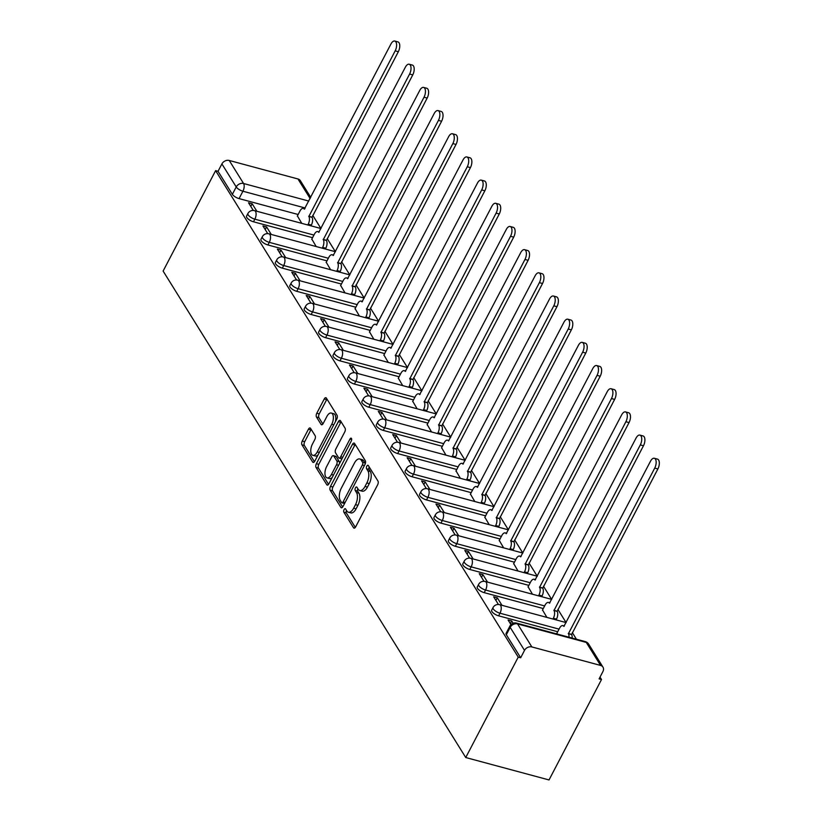 <?xml version="1.0" encoding="UTF-8"?>
<svg xmlns="http://www.w3.org/2000/svg" width="821" height="821" viewBox="0 0 821 821"><rect width="100%" height="100%" fill="white"/><g stroke="black" fill="none" stroke-linecap="round" stroke-linejoin="round"><path stroke-width="1.23" d="M344.112 509.584A1.981 0.965 -74.9 0 0 343.886 512.242L353.533 527.739A2.832 1.375 -74.9 0 0 354.015 528.129A2.832 1.375 -74.9 0 0 355.657 526.856L377.639 484.821A2.832 1.375 -74.9 0 0 377.947 481.024L368.311 465.528A1.981 0.965 -74.9 0 0 367.972 465.25A1.981 0.965 -74.9 0 0 366.823 466.143A1.981 0.965 -74.9 0 0 366.597 468.801L367.849 470.802A9.052 4.413 -74.9 0 1 366.843 482.943L365.017 486.443A9.052 4.413 -74.9 0 1 359.762 490.517A9.052 4.413 -74.9 0 1 358.202 489.254L356.95 487.253A1.981 0.965 -74.9 0 0 356.612 486.976A1.981 0.965 -74.9 0 0 355.462 487.859A1.981 0.965 -74.9 0 0 355.247 490.517L356.488 492.528A9.052 4.413 -74.9 0 1 355.493 504.669L353.656 508.168A9.052 4.413 -74.9 0 1 348.402 512.242A9.052 4.413 -74.9 0 1 346.842 510.98L345.6 508.969A1.981 0.965 -74.9 0 0 345.261 508.692A1.981 0.965 -74.9 0 0 344.112 509.584M346.472 510.375A1.981 0.965 -74.9 0 0 346.318 512.899L355.329 527.39M369.183 466.923A1.981 0.965 -74.9 0 0 369.029 469.448L370.281 471.459L367.849 470.802M357.823 488.649A1.981 0.965 -74.9 0 0 357.669 491.174L358.921 493.175L356.488 492.528M310.554 428.357A2.832 1.375 -74.9 0 0 310.071 427.967A2.832 1.375 -74.9 0 0 308.429 429.229L302.261 441.031A2.832 1.375 -74.9 0 0 301.954 444.828L312.657 462.038A2.832 1.375 -74.9 0 0 313.14 462.428A2.832 1.375 -74.9 0 0 314.782 461.156L336.764 419.11A2.832 1.375 -74.9 0 0 337.072 415.323L326.368 398.113A2.832 1.375 -74.9 0 0 325.886 397.713A2.832 1.375 -74.9 0 0 324.244 398.985L316.793 413.23A2.832 1.375 -74.9 0 0 316.475 417.027L321.062 424.395A2.832 1.375 -74.9 0 0 321.545 424.785A2.832 1.375 -74.9 0 0 323.187 423.513L326.881 416.452A7.563 3.695 -74.9 0 1 331.274 413.045A7.563 3.695 -74.9 0 1 331.735 424.252L317.265 451.93A7.563 3.695 -74.9 0 1 312.873 455.337A7.563 3.695 -74.9 0 1 312.411 444.13L314.823 439.512A2.832 1.375 -74.9 0 0 315.141 435.725L310.554 428.357M215.615 170.645L518.236 657.118L465.743 757.537L163.112 271.063L215.615 170.645L218.037 171.302L221.896 163.923A5.757 4.577 -31.9 0 1 229.244 160.475L297.951 178.968A5.757 4.577 -31.9 0 1 300.363 180.682L310.749 197.389M330.483 486.391A2.832 1.375 -74.9 0 0 330.165 490.178L340.869 507.388A2.832 1.375 -74.9 0 0 341.362 507.789A2.832 1.375 -74.9 0 0 343.004 506.516L364.976 464.47A2.832 1.375 -74.9 0 0 365.294 460.673L354.59 443.463A2.832 1.375 -74.9 0 0 354.097 443.073A2.832 1.375 -74.9 0 0 352.455 444.346L330.483 486.391L332.905 487.038A2.832 1.375 -74.9 0 0 332.597 490.835L342.675 507.039M326.768 484.708L316.054 467.498A2.832 1.375 -74.9 0 1 316.372 463.711L338.355 421.666A2.832 1.375 -74.9 0 1 339.997 420.393A2.832 1.375 -74.9 0 1 340.479 420.783L345.056 428.152A2.832 1.375 -74.9 0 1 344.748 431.949L335.83 448.995A2.832 1.375 -74.9 0 0 335.522 452.792L338.56 457.677A2.832 1.375 -74.9 0 0 339.042 458.077A2.832 1.375 -74.9 0 0 340.684 456.804L349.972 439.05A1.981 0.965 -74.9 0 1 351.121 438.157A1.981 0.965 -74.9 0 1 351.234 441.093L328.893 483.836A2.832 1.375 -74.9 0 1 327.251 485.108A2.832 1.375 -74.9 0 1 326.768 484.708L327.866 485.006M298.146 214.507L239.075 198.61L242.924 191.231A5.757 2.083 -152.4 0 1 236.222 186.952L221.896 163.923M600.582 665.431L586.256 642.402L517.538 623.909L531.864 646.938L600.582 665.431A5.757 4.577 148.1 0 1 602.983 667.155A5.757 4.577 148.1 0 1 602.942 671.496L599.094 678.875L601.516 679.531L600.018 677.109M576.445 639.231L572.329 632.601M566.08 622.564L557.911 609.428M551.661 599.392L543.481 586.245M537.242 576.209L529.063 563.062M522.823 553.026L514.644 539.89M508.404 529.853L500.225 516.707M493.985 506.67L485.806 493.524M479.567 483.497L471.387 470.351M465.148 460.314L456.969 447.168M450.729 437.131L442.55 423.985M436.31 413.958L428.131 400.812M421.891 390.775L413.712 377.629M407.473 367.592L399.293 354.456M393.054 344.42L384.875 331.274M378.625 321.237L370.456 308.091M364.206 298.054L356.037 284.918M349.787 274.881L341.618 261.735M335.368 251.698L327.189 238.552M320.949 228.525L312.77 215.379M601.516 679.531L549.023 779.95L465.743 757.537M531.864 646.938A5.757 4.577 148.1 0 0 524.516 650.386L510.19 627.357A5.757 2.083 -152.4 0 1 509.944 626.002L506.085 633.371A5.757 2.083 -152.4 0 0 506.341 634.736L510.19 627.357A5.757 4.577 148.1 0 1 517.538 623.909A5.757 2.812 -74.9 0 0 516.542 623.108A5.757 5.757 0 0 0 509.944 626.002M518.236 657.118L520.668 657.765L524.516 650.386M556.956 633.145L557.264 634.069M513.135 623.231L511.719 620.974L510.334 623.621M511.719 620.974L508.076 619.988L510.96 624.617M542.537 609.972L546.899 617.402M501.98 605.313L497.3 597.791L495.915 600.438M497.3 597.791L493.657 596.816L498.439 604.492M528.119 586.789L532.48 594.23M487.561 582.14L482.881 574.608L481.496 577.255M482.881 574.608L479.238 573.633L484.021 581.319M513.7 563.606L518.061 571.047M473.142 558.957L468.463 551.435L467.077 554.083M468.463 551.435L464.819 550.45L469.602 558.136M499.281 540.434L503.642 547.864M458.723 535.774L454.044 528.252L452.658 530.9M454.044 528.252L450.401 527.277L455.183 534.953M484.862 517.251L489.224 524.691M444.305 512.602L439.625 505.069L438.24 507.727M439.625 505.069L435.982 504.094L440.764 511.781M470.443 494.068L474.805 501.508M429.886 489.419L425.206 481.896L423.821 484.544M425.206 481.896L421.563 480.911L426.345 488.598M456.024 470.895L460.386 478.325M415.467 466.236L410.787 458.713L409.402 461.361M410.787 458.713L407.144 457.738L411.926 465.415M441.606 447.712L445.967 455.152M401.048 443.063L396.369 435.541L394.983 438.188M396.369 435.541L392.725 434.555L397.508 442.242M427.187 424.529L431.548 431.969M386.629 419.88L381.95 412.358L380.564 415.005M381.95 412.358L378.307 411.372L383.089 419.059M412.768 401.356L417.13 408.796M372.211 396.697L367.531 389.175L366.145 391.822M367.531 389.175L363.888 388.2L368.66 395.876M398.339 378.173L402.711 385.613M357.792 373.524L353.112 366.002L351.727 368.65M353.112 366.002L349.469 365.017L354.241 372.703M383.92 355L388.292 362.43M343.373 350.341L338.683 342.819L337.308 345.467M338.683 342.819L335.05 341.844L339.822 349.52M369.501 331.817L373.863 339.258M328.944 327.158L324.264 319.636L322.889 322.284M324.264 319.636L320.631 318.661L325.403 326.348M355.083 308.634L359.444 316.075M314.525 303.986L309.845 296.463L308.46 299.111M309.845 296.463L306.202 295.478L310.985 303.165M340.664 285.462L345.025 292.892M300.106 280.803L295.427 273.28L294.041 275.928M295.427 273.28L291.783 272.305L296.566 279.982M326.245 262.279L330.606 269.719M285.687 257.63L281.008 250.097L279.622 252.755M281.008 250.097L277.365 249.122L282.147 256.809M311.826 239.096L316.188 246.536M271.269 234.447L266.589 226.924L265.204 229.572M266.589 226.924L262.946 225.939L267.728 233.626M312.565 237.69L253.494 221.793L254.859 219.176A5.757 2.083 -152.4 0 1 249.676 216.508A5.757 2.083 -152.4 0 1 247.901 213.532L246.536 216.149A5.757 2.083 27.6 0 0 248.311 219.125A5.757 2.083 27.6 0 0 253.494 221.793M326.984 260.873L267.913 244.966L269.278 242.349A5.757 2.083 -152.4 0 1 264.095 239.691A5.757 2.083 -152.4 0 1 262.33 236.715L260.955 239.332A5.757 2.083 27.6 0 0 262.73 242.308A5.757 2.083 27.6 0 0 267.913 244.966M341.403 284.045L282.332 268.149L283.697 265.532A5.757 2.083 -152.4 0 1 278.514 262.864A5.757 2.083 -152.4 0 1 276.749 259.888L275.374 262.504A5.757 2.083 27.6 0 0 277.149 265.481A5.757 2.083 27.6 0 0 282.332 268.149M355.821 307.228L296.75 291.322L298.115 288.705A5.757 2.083 -152.4 0 1 292.933 286.047A5.757 2.083 -152.4 0 1 291.168 283.071L289.792 285.687A5.757 2.083 27.6 0 0 291.568 288.664A5.757 2.083 27.6 0 0 296.75 291.322M370.24 330.411L311.169 314.505L312.534 311.888A5.757 2.083 -152.4 0 1 307.352 309.23A5.757 2.083 -152.4 0 1 305.586 306.243L304.211 308.86A5.757 2.083 27.6 0 0 305.987 311.847A5.757 2.083 27.6 0 0 311.169 314.505M384.659 353.584L325.588 337.688L326.953 335.071A5.757 2.083 -152.4 0 1 321.77 332.402A5.757 2.083 -152.4 0 1 320.005 329.426L318.63 332.043A5.757 2.083 27.6 0 0 320.406 335.019A5.757 2.083 27.6 0 0 325.588 337.688M399.078 376.767L340.007 360.86L341.372 358.243A5.757 2.083 -152.4 0 1 336.189 355.585A5.757 2.083 -152.4 0 1 334.424 352.609L333.059 355.226A5.757 2.083 27.6 0 0 334.824 358.202A5.757 2.083 27.6 0 0 340.007 360.86M413.497 399.94L354.426 384.043L355.801 381.426A5.757 2.083 -152.4 0 1 350.608 378.768A5.757 2.083 -152.4 0 1 348.843 375.782L347.478 378.399A5.757 2.083 27.6 0 0 349.243 381.385A5.757 2.083 27.6 0 0 354.426 384.043M427.915 423.123L368.845 407.226L370.22 404.609A5.757 2.083 -152.4 0 1 365.027 401.941A5.757 2.083 -152.4 0 1 363.262 398.965L361.897 401.582A5.757 2.083 27.6 0 0 363.662 404.558A5.757 2.083 27.6 0 0 368.845 407.226M442.334 446.306L383.263 430.399L384.639 427.782A5.757 2.083 -152.4 0 1 379.456 425.124A5.757 2.083 -152.4 0 1 377.681 422.148L376.316 424.765A5.757 2.083 27.6 0 0 378.081 427.741A5.757 2.083 27.6 0 0 383.263 430.399M456.763 469.479L397.682 453.582L399.057 450.965A5.757 2.083 -152.4 0 1 393.875 448.307A5.757 2.083 -152.4 0 1 392.099 445.321L390.734 447.938A5.757 2.083 27.6 0 0 392.5 450.924A5.757 2.083 27.6 0 0 397.682 453.582M471.182 492.662L412.101 476.765L413.476 474.148A5.757 2.083 -152.4 0 1 408.294 471.48A5.757 2.083 -152.4 0 1 406.518 468.504L405.153 471.121A5.757 2.083 27.6 0 0 406.918 474.097A5.757 2.083 27.6 0 0 412.101 476.765M485.601 515.845L426.53 499.938L427.895 497.321A5.757 2.083 -152.4 0 1 422.712 494.663A5.757 2.083 -152.4 0 1 420.937 491.687L419.572 494.304A5.757 2.083 27.6 0 0 421.337 497.28A5.757 2.083 27.6 0 0 426.53 499.938M500.02 539.017L440.949 523.121L442.314 520.504A5.757 2.083 -152.4 0 1 437.131 517.835A5.757 2.083 -152.4 0 1 435.356 514.859L433.991 517.476A5.757 2.083 27.6 0 0 435.756 520.452A5.757 2.083 27.6 0 0 440.949 523.121M514.439 562.2L455.368 546.293L456.733 543.676A5.757 2.083 -152.4 0 1 451.55 541.018A5.757 2.083 -152.4 0 1 449.775 538.042L448.41 540.659A5.757 2.083 27.6 0 0 450.185 543.635A5.757 2.083 27.6 0 0 455.368 546.293M528.857 585.383L469.786 569.476L471.151 566.859A5.757 2.083 -152.4 0 1 465.969 564.201A5.757 2.083 -152.4 0 1 464.193 561.215L462.828 563.832A5.757 2.083 27.6 0 0 464.604 566.818A5.757 2.083 27.6 0 0 469.786 569.476M543.276 608.556L484.205 592.659L485.57 590.042A5.757 2.083 -152.4 0 1 480.388 587.374A5.757 2.083 -152.4 0 1 478.622 584.398L477.247 587.015A5.757 2.083 27.6 0 0 479.023 589.991A5.757 2.083 27.6 0 0 484.205 592.659M557.695 631.739L498.624 615.832L499.989 613.215A5.757 2.083 -152.4 0 1 494.806 610.557A5.757 2.083 -152.4 0 1 493.041 607.581L491.666 610.198A5.757 2.083 27.6 0 0 493.442 613.174A5.757 2.083 27.6 0 0 498.624 615.832M256.85 211.264L252.17 203.741L248.527 202.766L253.309 210.443M297.407 215.923L301.769 223.353M252.17 203.741L250.785 206.389M218.037 171.302L232.364 194.331A5.757 2.083 27.6 0 0 239.075 198.61M520.668 657.765L506.341 634.736M348.402 512.242L350.834 512.889A9.052 4.413 -74.9 0 0 356.088 508.825L353.656 508.168M358.921 493.175A9.052 4.413 -74.9 0 1 357.915 505.315L356.088 508.825M359.762 490.517L362.184 491.174A9.052 4.413 -74.9 0 0 367.439 487.099L365.017 486.443M370.281 471.459A9.052 4.413 -74.9 0 1 369.276 483.6L367.439 487.099M355.216 444.469A2.832 1.375 -74.9 0 0 354.888 445.003L332.905 487.038M341.587 502.514A1.981 0.965 -74.9 0 0 341.926 502.791A1.981 0.965 -74.9 0 0 343.075 501.908L362.369 464.994A1.981 0.965 -74.9 0 0 362.584 462.346L361.271 460.232A9.052 4.413 -74.9 0 0 359.711 458.97A9.052 4.413 -74.9 0 0 354.456 463.034L341.269 488.259A9.052 4.413 -74.9 0 0 340.263 500.4L341.587 502.514M344.009 503.17A1.981 0.965 -74.9 0 0 344.348 503.447A1.981 0.965 -74.9 0 0 344.604 503.447M365.222 463.927A1.981 0.965 -74.9 0 0 365.017 462.993L362.584 462.346M359.711 458.97L362.143 459.616A9.052 4.413 -74.9 0 1 363.703 460.879L365.017 462.993M328.564 484.359L318.486 468.155L316.054 467.498M341.105 421.789A2.832 1.375 -74.9 0 0 340.777 422.322L318.794 464.358A2.832 1.375 -74.9 0 0 318.486 468.155M339.042 458.077L341.474 458.723A2.832 1.375 -74.9 0 0 342.059 458.641M326.584 466.687A7.563 3.695 -74.9 0 0 327.045 477.894A7.563 3.695 -74.9 0 0 331.438 474.497L336.538 464.737A2.832 1.375 -74.9 0 0 336.846 460.95L333.808 456.066A2.832 1.375 -74.9 0 0 333.326 455.665A2.832 1.375 -74.9 0 0 331.684 456.938L326.584 466.687M327.045 477.894L329.478 478.551A7.563 3.695 -74.9 0 0 332.228 477.453M339.545 463.455A2.832 1.375 -74.9 0 0 339.278 461.597L336.846 460.95M333.326 455.665L335.748 456.322A2.832 1.375 -74.9 0 1 336.241 456.712L339.278 461.597M312.873 455.337L315.305 455.983A7.563 3.695 -74.9 0 0 318.055 454.885M335.337 421.85A7.563 3.695 -74.9 0 0 333.706 413.702L331.274 413.045M326.994 399.109A2.832 1.375 -74.9 0 0 326.666 399.642L319.225 413.887A2.832 1.375 -74.9 0 0 318.907 417.684L322.869 424.047M311.18 429.362A2.832 1.375 -74.9 0 0 310.861 429.886L304.694 441.688A2.832 1.375 -74.9 0 0 304.375 445.475L314.453 461.679M568.984 637.219A5.757 2.812 -74.9 0 0 568.409 633.699L654.727 468.093A6.63 3.233 -74.9 0 0 654.327 458.272A6.63 3.233 -74.9 0 0 650.478 461.258L563.883 626.413A5.757 2.812 -74.9 0 0 562.888 625.612A5.757 2.812 -74.9 0 0 559.542 628.209L556.833 633.381M654.327 458.272L657.477 459.124A6.63 3.233 105.1 0 1 657.888 468.945L571.56 634.551A5.757 2.812 105.1 0 1 572.145 638.071M571.426 634.325L568.265 633.473M552.943 619.034L553.354 618.244A5.757 2.812 -74.9 0 0 553.99 610.516L640.308 444.91A6.63 3.233 -74.9 0 0 639.908 435.099A6.63 3.233 -74.9 0 0 636.059 438.075L549.465 603.24A5.757 2.812 -74.9 0 0 548.469 602.429A5.757 2.812 -74.9 0 0 545.123 605.026L542.414 610.198M639.908 435.099L643.059 435.951A6.63 3.233 105.1 0 1 643.469 445.762L557.141 611.368A5.757 2.812 105.1 0 1 556.505 619.096L553.354 618.244M556.094 619.876L556.505 619.096M557.007 611.142L553.847 610.29M538.525 595.851L538.925 595.071A5.757 2.812 -74.9 0 0 539.571 587.333L625.889 421.737A6.63 3.233 -74.9 0 0 625.489 411.916A6.63 3.233 -74.9 0 0 621.641 414.903L535.035 580.057A5.757 2.812 -74.9 0 0 534.05 579.257A5.757 2.812 -74.9 0 0 530.705 581.843L527.995 587.015M625.489 411.916L628.64 412.768A6.63 3.233 105.1 0 1 629.05 422.579L542.722 588.185A5.757 2.812 105.1 0 1 542.086 595.923L538.925 595.071M541.675 596.703L542.086 595.923M542.589 587.969L539.428 587.118M524.106 572.668L524.506 571.888A5.757 2.812 -74.9 0 0 525.153 564.16L611.471 398.554A6.63 3.233 -74.9 0 0 611.07 388.744A6.63 3.233 -74.9 0 0 607.222 391.72L520.617 556.874A5.757 2.812 -74.9 0 0 519.631 556.074A5.757 2.812 -74.9 0 0 516.286 558.67L513.577 563.842M611.07 388.744L614.221 389.585A6.63 3.233 105.1 0 1 614.631 399.406L528.303 565.012A5.757 2.812 105.1 0 1 527.667 572.74L524.506 571.888M527.256 573.52L527.667 572.74M528.17 564.786L525.009 563.935M509.677 549.495L510.087 548.715A5.757 2.812 -74.9 0 0 510.734 540.977L597.052 375.371A6.63 3.233 -74.9 0 0 596.651 365.561A6.63 3.233 -74.9 0 0 592.803 368.537L506.198 533.701A5.757 2.812 -74.9 0 0 505.213 532.891A5.757 2.812 -74.9 0 0 501.867 535.487L499.158 540.659M596.651 365.561L599.802 366.412A6.63 3.233 105.1 0 1 600.213 376.223L513.884 541.829A5.757 2.812 105.1 0 1 513.248 549.557L510.087 548.715M512.838 550.347L513.248 549.557M513.751 541.603L510.59 540.762M495.258 526.312L495.668 525.532A5.757 2.812 -74.9 0 0 496.315 517.805L582.633 352.199A6.63 3.233 -74.9 0 0 582.233 342.378A6.63 3.233 -74.9 0 0 578.384 345.364L491.779 510.518A5.757 2.812 -74.9 0 0 490.794 509.718A5.757 2.812 -74.9 0 0 487.448 512.304L484.739 517.476M582.233 342.378L585.383 343.229A6.63 3.233 105.1 0 1 585.784 353.04L499.466 518.646A5.757 2.812 105.1 0 1 498.829 526.384L495.668 525.532M498.419 527.164L498.829 526.384M499.332 518.431L496.171 517.579M480.839 503.14L481.25 502.349A5.757 2.812 -74.9 0 0 481.896 494.622L568.214 329.016A6.63 3.233 -74.9 0 0 567.804 319.205A6.63 3.233 -74.9 0 0 563.965 322.181L477.36 487.346A5.757 2.812 -74.9 0 0 476.375 486.535A5.757 2.812 -74.9 0 0 473.029 489.131L470.32 494.304M567.804 319.205L570.964 320.046A6.63 3.233 105.1 0 1 571.365 329.868L485.047 495.474A5.757 2.812 105.1 0 1 484.411 503.201L481.25 502.349M484 503.981L484.411 503.201M484.913 495.248L481.753 494.396M466.42 479.957L466.831 479.177A5.757 2.812 -74.9 0 0 467.467 471.439L553.795 305.833A6.63 3.233 -74.9 0 0 553.385 296.022A6.63 3.233 -74.9 0 0 549.536 298.998L462.941 464.163A5.757 2.812 -74.9 0 0 461.956 463.362A5.757 2.812 -74.9 0 0 458.611 465.948L455.901 471.121M553.385 296.022L556.546 296.874A6.63 3.233 105.1 0 1 556.946 306.685L470.628 472.291A5.757 2.812 105.1 0 1 469.992 480.018L466.831 479.177M469.581 480.808L469.992 480.018M470.495 472.065L467.334 471.223M452.002 456.774L452.412 455.994A5.757 2.812 -74.9 0 0 453.048 448.266L539.376 282.66A6.63 3.233 -74.9 0 0 538.966 272.839A6.63 3.233 -74.9 0 0 535.118 275.825L448.523 440.98A5.757 2.812 -74.9 0 0 447.537 440.179A5.757 2.812 -74.9 0 0 444.182 442.765L441.482 447.948M538.966 272.839L542.127 273.691A6.63 3.233 105.1 0 1 542.527 283.512L456.209 449.108A5.757 2.812 105.1 0 1 455.573 456.845L452.412 455.994M455.162 457.625L455.573 456.845M456.066 448.892L452.915 448.04M437.583 433.601L437.993 432.811A5.757 2.812 -74.9 0 0 438.63 425.083L524.958 259.477A6.63 3.233 -74.9 0 0 524.547 249.666A6.63 3.233 -74.9 0 0 520.699 252.642L434.104 417.807A5.757 2.812 -74.9 0 0 433.108 416.996A5.757 2.812 -74.9 0 0 429.763 419.593L427.064 424.765M524.547 249.666L527.708 250.518A6.63 3.233 105.1 0 1 528.108 260.329L441.79 425.935A5.757 2.812 105.1 0 1 441.154 433.662L437.993 432.811M440.744 434.442L441.154 433.662M441.647 425.709L438.496 424.857M423.164 410.418L423.574 409.638A5.757 2.812 -74.9 0 0 424.211 401.9L510.539 236.294A6.63 3.233 -74.9 0 0 510.128 226.483A6.63 3.233 -74.9 0 0 506.28 229.459L419.685 394.624A5.757 2.812 -74.9 0 0 418.689 393.823A5.757 2.812 -74.9 0 0 415.344 396.41L412.645 401.582M510.128 226.483L513.289 227.335A6.63 3.233 105.1 0 1 513.689 237.146L427.372 402.752A5.757 2.812 105.1 0 1 426.735 410.49L423.574 409.638M426.325 411.27L426.735 410.49M427.228 402.526L424.077 401.685M408.745 387.235L409.156 386.455A5.757 2.812 -74.9 0 0 409.792 378.727L496.11 213.121A6.63 3.233 -74.9 0 0 495.71 203.3A6.63 3.233 -74.9 0 0 491.861 206.287L405.266 371.441A5.757 2.812 -74.9 0 0 404.271 370.64A5.757 2.812 -74.9 0 0 400.925 373.227L398.226 378.409M495.71 203.3L498.87 204.152A6.63 3.233 105.1 0 1 499.271 213.973L412.953 379.579A5.757 2.812 105.1 0 1 412.306 387.307L409.156 386.455M411.906 388.087L412.306 387.307M412.809 379.353L409.658 378.502M394.326 364.062L394.737 363.272A5.757 2.812 -74.9 0 0 395.373 355.544L481.691 189.938A6.63 3.233 -74.9 0 0 481.291 180.127A6.63 3.233 -74.9 0 0 477.442 183.104L390.847 348.268A5.757 2.812 -74.9 0 0 389.852 347.457A5.757 2.812 -74.9 0 0 386.506 350.054L383.807 355.226M481.291 180.127L484.452 180.979A6.63 3.233 105.1 0 1 484.852 190.79L398.534 356.396A5.757 2.812 105.1 0 1 397.887 364.124L394.737 363.272M397.487 364.904L397.887 364.124M398.39 356.17L395.24 355.319M379.907 340.879L380.318 340.099A5.757 2.812 -74.9 0 0 380.954 332.361L467.272 166.766A6.63 3.233 -74.9 0 0 466.872 156.944A6.63 3.233 -74.9 0 0 463.023 159.931L376.429 325.085A5.757 2.812 -74.9 0 0 375.433 324.285A5.757 2.812 -74.9 0 0 372.087 326.871L369.388 332.043M466.872 156.944L470.033 157.796A6.63 3.233 105.1 0 1 470.433 167.607L384.115 333.213A5.757 2.812 105.1 0 1 383.469 340.951L380.318 340.099M383.058 341.731L383.469 340.951M383.971 332.998L380.821 332.146M365.489 317.696L365.899 316.916A5.757 2.812 -74.9 0 0 366.535 309.189L452.853 143.583A6.63 3.233 -74.9 0 0 452.453 133.772A6.63 3.233 -74.9 0 0 448.605 136.748L362.01 301.902A5.757 2.812 -74.9 0 0 361.014 301.102A5.757 2.812 -74.9 0 0 357.669 303.698L354.97 308.87M452.453 133.772L455.614 134.613A6.63 3.233 105.1 0 1 456.014 144.434L369.696 310.04A5.757 2.812 105.1 0 1 369.05 317.768L365.899 316.916M368.639 318.548L369.05 317.768M369.553 309.815L366.392 308.963M351.07 294.523L351.48 293.744A5.757 2.812 -74.9 0 0 352.117 286.006L438.435 120.4A6.63 3.233 -74.9 0 0 438.034 110.589A6.63 3.233 -74.9 0 0 434.186 113.565L347.591 278.73A5.757 2.812 -74.9 0 0 346.595 277.919A5.757 2.812 -74.9 0 0 343.25 280.515L340.541 285.687M438.034 110.589L441.185 111.44A6.63 3.233 105.1 0 1 441.595 121.251L355.267 286.857A5.757 2.812 105.1 0 1 354.631 294.585L351.48 293.744M354.22 295.375L354.631 294.585M355.134 286.632L351.973 285.78M336.651 271.341L337.062 270.561A5.757 2.812 -74.9 0 0 337.698 262.833L424.016 97.227A6.63 3.233 -74.9 0 0 423.615 87.406A6.63 3.233 -74.9 0 0 419.767 90.392L333.172 255.547A5.757 2.812 -74.9 0 0 332.177 254.746A5.757 2.812 -74.9 0 0 328.831 257.332L326.122 262.504M423.615 87.406L426.766 88.258A6.63 3.233 105.1 0 1 427.177 98.068L340.848 263.674A5.757 2.812 105.1 0 1 340.212 271.412L337.062 270.561M339.802 272.192L340.212 271.412M340.715 263.459L337.554 262.607M322.232 248.158L322.632 247.378A5.757 2.812 -74.9 0 0 323.279 239.65L409.597 74.044A6.63 3.233 -74.9 0 0 409.197 64.233A6.63 3.233 -74.9 0 0 405.348 67.209L318.743 232.364A5.757 2.812 -74.9 0 0 317.758 231.563A5.757 2.812 -74.9 0 0 314.412 234.159L311.703 239.332M409.197 64.233L412.347 65.075A6.63 3.233 105.1 0 1 412.758 74.896L326.43 240.502A5.757 2.812 105.1 0 1 325.793 248.229L322.632 247.378M325.383 249.009L325.793 248.229M326.296 240.276L323.135 239.424M307.813 224.985L308.214 224.205A5.757 2.812 -74.9 0 0 308.86 216.467L395.178 50.861A6.63 3.233 -74.9 0 0 394.778 41.05A6.63 3.233 -74.9 0 0 390.929 44.026L304.324 209.191A5.757 2.812 -74.9 0 0 303.339 208.39A5.757 2.812 -74.9 0 0 299.993 210.976L297.284 216.149M394.778 41.05L397.928 41.902A6.63 3.233 105.1 0 1 398.339 51.713L312.011 217.319A5.757 2.812 105.1 0 1 311.375 225.046L308.214 224.205M310.964 225.837L311.375 225.046M311.877 217.093L308.717 216.251M346.318 512.899L343.886 512.242M369.029 469.448L366.597 468.801M357.669 491.174L355.247 490.517M305.207 208L242.924 191.231A5.757 2.812 105.1 0 0 243.57 183.504L308.829 201.073M310.143 198.559L297.951 178.968M229.244 160.475L243.57 183.504A5.757 4.577 148.1 0 0 236.222 186.952L232.364 194.331M313.93 235.073L254.859 219.176A5.757 2.812 105.1 0 0 255.495 211.438A5.757 2.812 105.1 0 0 254.51 210.638A5.757 5.757 0 0 0 247.901 213.532M328.349 258.256L269.278 242.349A5.757 2.812 105.1 0 0 269.914 234.621A5.757 2.812 105.1 0 0 268.929 233.821A5.757 5.757 0 0 0 262.33 236.715M342.768 281.429L283.697 265.532A5.757 2.812 105.1 0 0 284.343 257.794A5.757 2.812 105.1 0 0 283.348 256.994A5.757 5.757 0 0 0 276.749 259.888M357.186 304.612L298.115 288.705A5.757 2.812 105.1 0 0 298.762 280.977A5.757 2.812 105.1 0 0 297.766 280.177A5.757 5.757 0 0 0 291.168 283.071M371.605 327.784L312.534 311.888A5.757 2.812 105.1 0 0 313.181 304.16A5.757 2.812 105.1 0 0 312.185 303.349A5.757 5.757 0 0 0 305.586 306.243M386.034 350.967L326.953 335.071A5.757 2.812 105.1 0 0 327.6 327.333A5.757 2.812 105.1 0 0 326.604 326.532A5.757 5.757 0 0 0 320.005 329.426M400.453 374.15L341.372 358.243A5.757 2.812 105.1 0 0 342.018 350.516A5.757 2.812 105.1 0 0 341.023 349.715A5.757 5.757 0 0 0 334.424 352.609M414.872 397.323L355.801 381.426A5.757 2.812 105.1 0 0 356.437 373.699A5.757 2.812 105.1 0 0 355.442 372.888A5.757 5.757 0 0 0 348.843 375.782M429.291 420.506L370.22 404.609A5.757 2.812 105.1 0 0 370.856 396.871A5.757 2.812 105.1 0 0 369.861 396.071A5.757 5.757 0 0 0 363.262 398.965M443.709 443.689L384.639 427.782A5.757 2.812 105.1 0 0 385.275 420.054A5.757 2.812 105.1 0 0 384.279 419.254A5.757 5.757 0 0 0 377.681 422.148M458.128 466.862L399.057 450.965A5.757 2.812 105.1 0 0 399.694 443.237A5.757 2.812 105.1 0 0 398.708 442.427A5.757 5.757 0 0 0 392.099 445.321M472.547 490.045L413.476 474.148A5.757 2.812 105.1 0 0 414.112 466.41A5.757 2.812 105.1 0 0 413.127 465.61A5.757 5.757 0 0 0 406.518 468.504M486.966 513.228L427.895 497.321A5.757 2.812 105.1 0 0 428.531 489.593A5.757 2.812 105.1 0 0 427.546 488.793A5.757 5.757 0 0 0 420.937 491.687M501.385 536.4L442.314 520.504A5.757 2.812 105.1 0 0 442.95 512.766A5.757 2.812 105.1 0 0 441.965 511.965A5.757 5.757 0 0 0 435.356 514.859M515.804 559.583L456.733 543.676A5.757 2.812 105.1 0 0 457.369 535.949A5.757 2.812 105.1 0 0 456.384 535.148A5.757 5.757 0 0 0 449.775 538.042M530.222 582.756L471.151 566.859A5.757 2.812 105.1 0 0 471.788 559.132A5.757 2.812 105.1 0 0 470.802 558.321A5.757 5.757 0 0 0 464.193 561.215M544.641 605.939L485.57 590.042A5.757 2.812 105.1 0 0 486.206 582.305A5.757 2.812 105.1 0 0 485.221 581.504A5.757 5.757 0 0 0 478.622 584.398M559.06 629.122L499.989 613.215A5.757 2.812 105.1 0 0 500.636 605.488A5.757 2.812 105.1 0 0 499.64 604.687A5.757 5.757 0 0 0 493.041 607.581M585.26 641.601A5.757 2.812 -74.9 0 1 586.256 642.402A5.757 4.577 -31.9 0 1 588.657 644.116A5.757 5.757 0 0 0 585.26 641.601L516.542 623.108M357.915 505.315L355.493 504.669M369.276 483.6L366.843 482.943M354.631 528.036L353.533 527.739M354.888 445.003L352.455 444.346M341.977 507.686L340.869 507.388M332.597 490.835L330.165 490.178M345.118 502.452L343.075 501.908M364.411 465.548L362.369 464.994M363.703 460.879L361.271 460.232M318.794 464.358L316.372 463.711M340.777 422.322L338.355 421.666M342.737 457.348L340.684 456.804M351.665 439.502L349.972 439.05M333.49 475.041L331.438 474.497M338.58 465.291L336.538 464.737M336.241 456.712L333.808 456.066M319.318 452.484L317.265 451.93M333.788 424.806L331.735 424.252M322.171 424.693L321.062 424.395M318.907 417.684L316.475 417.027M319.225 413.887L316.793 413.23M326.666 399.642L324.244 398.985M313.755 462.326L312.657 462.038M304.375 445.475L301.954 444.828M304.694 441.688L302.261 441.031M310.861 429.886L308.429 429.229M571.56 634.551L568.409 633.699M657.888 468.945L654.727 468.093M557.141 611.368L553.99 610.516M643.469 445.762L640.308 444.91M542.722 588.185L539.571 587.333M629.05 422.579L625.889 421.737M528.303 565.012L525.153 564.16M614.631 399.406L611.471 398.554M513.884 541.829L510.734 540.977M600.213 376.223L597.052 375.371M499.466 518.646L496.315 517.805M585.784 353.04L582.633 352.199M485.047 495.474L481.896 494.622M571.365 329.868L568.214 329.016M470.628 472.291L467.467 471.439M556.946 306.685L553.795 305.833M456.209 449.108L453.048 448.266M542.527 283.512L539.376 282.66M441.79 425.935L438.63 425.083M528.108 260.329L524.958 259.477M427.372 402.752L424.211 401.9M513.689 237.146L510.539 236.294M412.953 379.579L409.792 378.727M499.271 213.973L496.11 213.121M398.534 356.396L395.373 355.544M484.852 190.79L481.691 189.938M384.115 333.213L380.954 332.361M470.433 167.607L467.272 166.766M369.696 310.04L366.535 309.189M456.014 144.434L452.853 143.583M355.267 286.857L352.117 286.006M441.595 121.251L438.435 120.4M340.848 263.674L337.698 262.833M427.177 98.068L424.016 97.227M326.43 240.502L323.279 239.65M412.758 74.896L409.597 74.044M312.011 217.319L308.86 216.467M398.339 51.713L395.178 50.861M499.64 604.687L566.141 622.585M485.221 581.504L551.722 599.402M470.802 558.321L537.303 576.229M456.384 535.148L522.874 553.046M441.965 511.965L508.456 529.863M427.546 488.793L494.037 506.69M413.127 465.61L479.618 483.507M398.708 442.427L465.199 460.324M384.279 419.254L450.78 437.152M369.861 396.071L436.362 413.969M355.442 372.888L421.943 390.786M341.023 349.715L407.524 367.613M326.604 326.532L393.105 344.43M312.185 303.349L378.686 321.257M297.766 280.177L364.267 298.074M283.348 256.994L349.849 274.891M268.929 233.821L335.43 251.719M254.51 210.638L321.011 228.536M602.983 667.155L588.657 644.116M344.348 503.447L341.926 502.791M564.345 626.002L562.888 625.612M549.926 602.83L548.469 602.429M535.508 579.647L534.05 579.257M521.089 556.464L519.631 556.074M506.67 533.291L505.213 532.891M492.251 510.108L490.794 509.718M477.832 486.925L476.375 486.535M463.413 463.752L461.956 463.362M448.995 440.569L447.537 440.179M434.576 417.396L433.108 416.996M420.157 394.213L418.689 393.823M405.738 371.03L404.271 370.64M391.319 347.858L389.852 347.457M376.901 324.675L375.433 324.285M362.472 301.492L361.014 301.102M348.053 278.319L346.595 277.919M333.634 255.136L332.177 254.746M319.215 231.953L317.758 231.563M304.796 208.78L303.339 208.39"/></g></svg>
